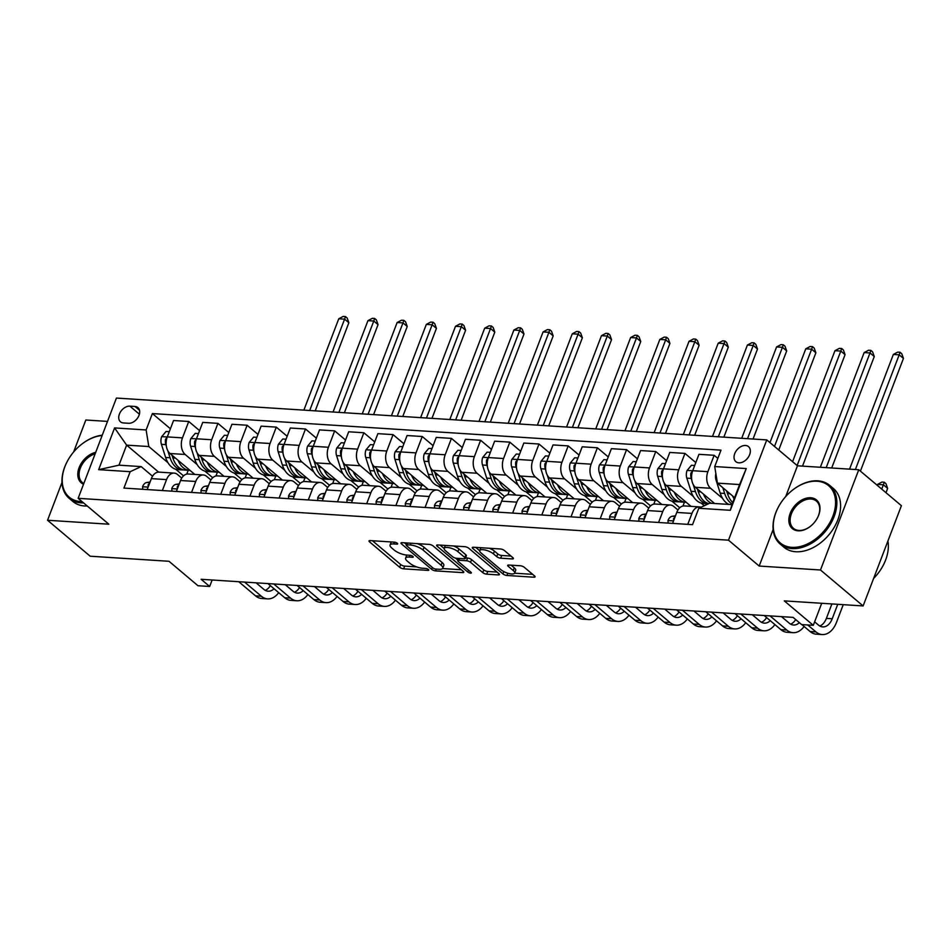 <?xml version="1.0" encoding="UTF-8"?>
<svg xmlns="http://www.w3.org/2000/svg" width="951" height="951" viewBox="0 0 951 951"><rect width="100%" height="100%" fill="white"/><g stroke="black" fill="none" stroke-linecap="round" stroke-linejoin="round"><path stroke-width="1.43" d="M397.292 543.259A2.116 0.689 -159.1 0 0 394.51 542.165L370.153 540.596A3.019 0.987 -159.1 0 0 369.012 540.929A3.019 0.987 -159.1 0 0 369.535 541.868L399.67 567.271A3.019 0.987 -159.1 0 0 403.64 568.829L427.998 570.398A2.116 0.689 -159.1 0 0 428.794 570.16A2.116 0.689 -159.1 0 0 428.425 569.506A2.116 0.689 -159.1 0 0 425.644 568.425L422.494 568.222A9.641 3.174 -159.1 0 1 409.81 563.23L407.29 561.114A9.641 3.174 -159.1 0 1 405.613 558.142A9.641 3.174 -159.1 0 1 409.275 557.06L412.425 557.274A2.116 0.689 -159.1 0 0 413.221 557.036A2.116 0.689 -159.1 0 0 412.853 556.383A2.116 0.689 -159.1 0 0 410.083 555.289L406.933 555.087A9.641 3.174 -159.1 0 1 394.237 550.106L391.729 547.978A9.641 3.174 -159.1 0 1 390.053 545.018A9.641 3.174 -159.1 0 1 393.702 543.936L396.852 544.138A2.116 0.689 -159.1 0 0 397.661 543.901A2.116 0.689 -159.1 0 0 397.292 543.259M745.501 445.484A9.831 6.752 -49.9 0 0 735.694 451.666A9.831 6.752 -49.9 0 0 735.86 461.663A9.831 6.752 -49.9 0 0 738.879 462.828A9.831 6.752 -49.9 0 0 748.687 456.635A9.831 6.752 -49.9 0 0 748.52 446.637A9.831 6.752 -49.9 0 0 745.501 445.484M512.268 558.938A3.019 0.987 -159.1 0 0 513.409 558.594A3.019 0.987 -159.1 0 0 512.886 557.666L504.434 550.546A3.019 0.987 -159.1 0 0 500.464 548.977L473.42 547.241A3.019 0.987 -159.1 0 0 472.278 547.574A3.019 0.987 -159.1 0 0 472.802 548.501L502.936 573.917A3.019 0.987 -159.1 0 0 506.895 575.474L533.939 577.209A3.019 0.987 -159.1 0 0 535.092 576.877A3.019 0.987 -159.1 0 0 534.557 575.949L524.346 567.343A3.019 0.987 -159.1 0 0 520.387 565.774L508.809 565.037A3.019 0.987 -159.1 0 0 507.668 565.37A3.019 0.987 -159.1 0 0 508.191 566.297L513.255 570.564A8.06 2.651 -159.1 0 1 514.657 573.049A8.06 2.651 -159.1 0 1 509.023 573.536A8.06 2.651 -159.1 0 1 500.987 569.78L481.158 553.054A8.06 2.651 -159.1 0 1 479.756 550.57A8.06 2.651 -159.1 0 1 485.39 550.082A8.06 2.651 -159.1 0 1 493.414 553.839L496.719 556.632A3.019 0.987 -159.1 0 0 500.69 558.189L512.268 558.938L512.779 557.583M61.993 482.442L47.55 520.256L90.19 556.216L168.993 561.28L197.986 585.733L209.66 586.482L201.136 579.29L793.098 617.377L801.622 624.569L813.295 625.318L821.712 603.279M773.127 529.517L759.183 566.047L820.487 569.994L863.116 605.942L784.302 600.877L813.295 625.318M759.183 566.047L728.49 540.168L78.148 498.324L116.426 398.065L766.768 439.909L728.49 540.168M47.55 520.256L108.842 524.203L78.148 498.324M433.145 545.957A3.019 0.987 -159.1 0 0 429.174 544.4L402.13 542.652A3.019 0.987 -159.1 0 0 400.989 542.997A3.019 0.987 -159.1 0 0 401.512 543.924L431.647 569.328A3.019 0.987 -159.1 0 0 435.617 570.885L462.661 572.621A3.019 0.987 -159.1 0 0 463.803 572.288A3.019 0.987 -159.1 0 0 463.28 571.361L433.145 545.957M437.769 544.947L464.825 546.694A3.019 0.987 -159.1 0 1 468.784 548.251L498.918 573.655A3.019 0.987 -159.1 0 1 499.441 574.582A3.019 0.987 -159.1 0 1 498.3 574.915L486.722 574.178A3.019 0.987 -159.1 0 1 482.763 572.621L470.543 562.314A3.019 0.987 -159.1 0 0 466.572 560.757L458.893 560.258A3.019 0.987 -159.1 0 0 457.752 560.591A3.019 0.987 -159.1 0 0 458.275 561.518L470.995 572.252A2.116 0.689 -159.1 0 1 471.363 572.894A2.116 0.689 -159.1 0 1 469.889 573.025A2.116 0.689 -159.1 0 1 467.797 572.038L437.163 546.207A3.019 0.987 -159.1 0 1 436.628 545.28A3.019 0.987 -159.1 0 1 437.769 544.947M820.487 569.994L858.765 469.735L901.405 505.694L863.116 605.942M107.522 421.4L85.828 420.009L73.607 452.01M123.44 422.945L128.575 423.278A9.522 6.538 -49.9 0 0 138.073 417.287A9.522 6.538 -49.9 0 0 137.919 407.599A9.522 6.538 -49.9 0 0 134.994 406.481L129.859 406.148A9.522 6.538 -49.9 0 0 120.349 412.14A9.522 6.538 -49.9 0 0 120.504 421.828A9.522 6.538 -49.9 0 0 123.44 422.945M158.627 472.112L126.626 445.127L118.97 465.17L141.152 466.596L130.192 471.684L123.927 488.077L692.53 524.667L698.795 508.274L709.755 503.186L731.937 504.612L739.593 484.558L717.411 483.132L734.6 497.635M130.192 471.684L98.666 469.663L114.596 427.926L146.121 429.959L148.808 446.554L167.97 462.709M170.407 428.758L152.386 413.566L146.121 429.959M152.386 413.566L720.989 450.156L714.724 466.549L746.25 468.57L730.32 510.295L698.795 508.274M858.765 469.735L797.461 465.8L766.768 439.909M209.66 586.482L212.144 580.003M175.721 469.247L183.543 475.845M148.808 446.554L126.626 445.127L114.596 427.926M717.839 458.406L714.142 455.291L707.877 471.684A12.28 7.953 93.7 0 0 710.563 488.267L722.558 498.383M714.142 455.291L698.961 454.316L692.708 470.709A12.28 7.953 93.7 0 0 695.383 487.292L714.593 503.495M695.811 462.566L684.946 453.413L678.693 469.806A12.28 7.953 93.7 0 0 681.38 486.389L693.374 496.505M701.137 503.055L704.287 505.718M684.946 453.413L669.777 452.438L663.513 468.831A12.28 7.953 93.7 0 0 666.199 485.414L691.02 506.348M666.615 460.688L655.762 451.535L649.497 467.928A12.28 7.953 93.7 0 0 652.184 484.523L664.178 494.627M671.941 501.177L679.763 507.775M655.762 451.535L640.582 450.56L634.329 466.953A12.28 7.953 93.7 0 0 637.004 483.536L661.837 504.47M637.432 458.81L626.578 449.657L620.314 466.049A12.28 7.953 93.7 0 0 623 482.644L634.995 492.749M642.757 499.299L650.579 505.896M626.578 449.657L611.398 448.682L605.133 465.075A12.28 7.953 93.7 0 0 607.82 481.658L632.641 502.592M608.248 456.932L597.383 447.778L591.13 464.171A12.28 7.953 93.7 0 0 593.804 480.766L605.799 490.871M613.561 497.421L621.383 504.018M597.383 447.778L582.202 446.804L575.949 463.196A12.28 7.953 93.7 0 0 578.624 479.78L603.457 500.713M579.052 455.053L568.199 445.9L561.934 462.293A12.28 7.953 93.7 0 0 564.621 478.888L576.615 489.004M584.378 495.542L592.2 502.14M568.199 445.9L553.018 444.925L546.754 461.318A12.28 7.953 93.7 0 0 549.44 477.901L574.261 498.835M549.868 453.175L539.003 444.022L532.75 460.415A12.28 7.953 93.7 0 0 535.425 477.01L547.419 487.126M555.182 493.664L563.004 500.262M539.003 444.022L523.823 443.047L517.57 459.44A12.28 7.953 93.7 0 0 520.245 476.023L545.078 496.957M520.673 451.297L509.819 442.144L503.555 458.537A12.28 7.953 93.7 0 0 506.241 475.131L518.236 485.248M525.998 491.786L533.82 498.383M509.819 442.144L494.639 441.169L488.374 457.562A12.28 7.953 93.7 0 0 491.061 474.145L515.882 495.079M491.489 449.419L480.624 440.265L474.371 456.658A12.28 7.953 93.7 0 0 477.045 473.253L489.052 483.37M496.802 489.908L504.624 496.505M480.624 440.265L465.443 439.291L459.19 455.684A12.28 7.953 93.7 0 0 461.877 472.267L486.698 493.2M462.293 447.541L451.44 438.387L445.175 454.78A12.28 7.953 93.7 0 0 447.862 471.375L459.856 481.491M467.619 488.029L475.441 494.627M451.44 438.387L436.259 437.412L429.995 453.805A12.28 7.953 93.7 0 0 432.681 470.388L457.514 491.334M433.109 445.662L422.244 436.509L415.991 452.902A12.28 7.953 93.7 0 0 418.666 469.497L430.672 479.613M438.423 486.151L446.245 492.749M422.244 436.509L407.076 435.534L400.811 451.927A12.28 7.953 93.7 0 0 403.497 468.51L428.319 489.456M403.913 443.784L393.06 434.631L386.795 451.024A12.28 7.953 93.7 0 0 389.482 467.619L401.477 477.735M409.239 484.273L417.061 490.871M393.06 434.631L377.88 433.656L371.615 450.049A12.28 7.953 93.7 0 0 374.302 466.632L399.135 487.578M374.73 441.906L363.864 432.753L357.612 449.145A12.28 7.953 93.7 0 0 360.298 465.74L372.293 475.857M380.055 482.395L387.877 488.992M363.864 432.753L348.696 431.778L342.431 448.171A12.28 7.953 93.7 0 0 345.118 464.766L369.939 485.699M345.534 440.028L334.681 430.874L328.416 447.267A12.28 7.953 93.7 0 0 331.103 463.862L343.097 473.978M350.86 480.517L358.682 487.114M334.681 430.874L319.5 429.9L313.248 446.292A12.28 7.953 93.7 0 0 315.922 462.887L340.755 483.821M316.35 438.149L305.497 428.996L299.232 445.389A12.28 7.953 93.7 0 0 301.919 461.984L313.913 472.1M321.676 478.638L329.498 485.236M305.497 428.996L290.317 428.021L284.052 444.414A12.28 7.953 93.7 0 0 286.738 461.009L311.559 481.943M287.166 436.271L276.301 427.118L270.036 443.511A12.28 7.953 93.7 0 0 272.723 460.106L284.718 470.222M292.48 476.76L300.302 483.358M276.301 427.118L261.121 426.143L254.868 442.536A12.28 7.953 93.7 0 0 257.543 459.131L282.376 480.065M257.971 434.393L247.117 425.24L240.853 441.633A12.28 7.953 93.7 0 0 243.539 458.227L255.534 468.344M263.296 474.882L271.118 481.479M247.117 425.24L231.937 424.265L225.672 440.658A12.28 7.953 93.7 0 0 228.359 457.253L253.18 478.187M228.787 432.515L217.922 423.361L211.669 439.754A12.28 7.953 93.7 0 0 214.344 456.349L226.338 466.465M234.101 473.004L241.923 479.601M217.922 423.361L202.741 422.387L196.488 438.78A12.28 7.953 93.7 0 0 199.163 455.374L223.996 476.308M199.591 430.637L188.738 421.483L182.473 437.876A12.28 7.953 93.7 0 0 185.16 454.471L197.154 464.587M204.917 471.125L212.739 477.723M188.738 421.483L173.558 420.508L167.293 436.901A12.28 7.953 93.7 0 0 169.979 453.496L194.8 474.43M152.54 476.213L141.152 466.596M181.736 478.091L177.504 474.513A12.28 7.953 93.7 0 0 174.152 473.099A12.28 7.953 93.7 0 0 166.544 479.601L162.359 490.55M210.92 479.97L206.688 476.392A12.28 7.953 93.7 0 0 203.336 474.977A12.28 7.953 93.7 0 0 195.728 481.479L191.555 492.428M240.116 481.848L235.884 478.27A12.28 7.953 93.7 0 0 232.531 476.855A12.28 7.953 93.7 0 0 224.923 483.358L220.739 494.306M269.299 483.726L265.067 480.148A12.28 7.953 93.7 0 0 261.715 478.733A12.28 7.953 93.7 0 0 254.107 485.236L249.923 496.184M298.495 485.604L294.263 482.026A12.28 7.953 93.7 0 0 290.911 480.612A12.28 7.953 93.7 0 0 283.303 487.114L279.118 498.062M327.679 487.483L323.447 483.904A12.28 7.953 93.7 0 0 320.095 482.49A12.28 7.953 93.7 0 0 312.487 488.992L308.302 499.941M356.875 489.361L352.631 485.783A12.28 7.953 93.7 0 0 349.29 484.368A12.28 7.953 93.7 0 0 341.671 490.871L337.498 501.819M386.058 491.239L381.826 487.661A12.28 7.953 93.7 0 0 378.474 486.246A12.28 7.953 93.7 0 0 370.866 492.749L366.682 503.697M415.254 493.117L411.01 489.539A12.28 7.953 93.7 0 0 407.67 488.125A12.28 7.953 93.7 0 0 400.05 494.627L395.878 505.575M444.438 494.995L440.206 491.417A12.28 7.953 93.7 0 0 436.854 490.003A12.28 7.953 93.7 0 0 429.246 496.505L425.061 507.454M473.622 496.874L469.39 493.296A12.28 7.953 93.7 0 0 466.049 491.881A12.28 7.953 93.7 0 0 458.43 498.383L454.257 509.332M502.817 498.752L498.586 495.174A12.28 7.953 93.7 0 0 495.233 493.759A12.28 7.953 93.7 0 0 487.625 500.262L483.441 511.21M532.001 500.63L527.769 497.052A12.28 7.953 93.7 0 0 524.417 495.637A12.28 7.953 93.7 0 0 516.809 502.14L512.637 513.088M561.197 502.508L556.965 498.93A12.28 7.953 93.7 0 0 553.613 497.516A12.28 7.953 93.7 0 0 546.005 504.018L541.82 514.966M590.381 504.375L586.149 500.808A12.28 7.953 93.7 0 0 582.797 499.394A12.28 7.953 93.7 0 0 575.189 505.896L571.004 516.845M619.577 506.253L615.345 502.687A12.28 7.953 93.7 0 0 611.992 501.272A12.28 7.953 93.7 0 0 604.384 507.775L600.2 518.723M648.76 508.131L644.528 504.565A12.28 7.953 93.7 0 0 641.176 503.15A12.28 7.953 93.7 0 0 633.568 509.653L629.384 520.601M677.956 510.009L673.724 506.443A12.28 7.953 93.7 0 0 670.372 505.029A12.28 7.953 93.7 0 0 662.764 511.531L658.579 522.479M186.765 474.097L188.215 470.293M174.152 473.099L158.972 472.124A12.28 7.953 93.7 0 0 151.364 478.626L147.179 489.575M215.948 475.975L217.399 472.171M203.336 474.977L188.167 474.002A12.28 7.953 93.7 0 0 180.547 480.505L176.375 491.453M232.531 476.855L217.351 475.88A12.28 7.953 93.7 0 0 209.743 482.383L205.559 493.331M245.132 477.854L246.594 474.05M261.715 478.733L246.535 477.759A12.28 7.953 93.7 0 0 238.927 484.261L234.754 495.209M274.328 479.732L275.778 475.928M290.911 480.612L275.731 479.637A12.28 7.953 93.7 0 0 268.123 486.139L263.938 497.088M303.512 481.61L304.974 477.806M320.095 482.49L304.914 481.515A12.28 7.953 93.7 0 0 297.306 488.018L293.134 498.966M332.707 483.488L334.158 479.684M349.29 484.368L334.11 483.393A12.28 7.953 93.7 0 0 326.502 489.896L322.318 500.844M361.891 485.367L363.341 481.563M378.474 486.246L363.294 485.272A12.28 7.953 93.7 0 0 355.686 491.774L351.501 502.722M391.087 487.245L392.537 483.441M407.67 488.125L392.49 487.15A12.28 7.953 93.7 0 0 384.882 493.652L380.697 504.601M420.271 489.123L421.721 485.319M436.854 490.003L421.673 489.028A12.28 7.953 93.7 0 0 414.065 495.53L409.881 506.479M449.466 491.001L450.917 487.197M466.049 491.881L450.869 490.906A12.28 7.953 93.7 0 0 443.249 497.409L439.077 508.357M478.65 492.88L480.1 489.076M495.233 493.759L480.053 492.784A12.28 7.953 93.7 0 0 472.445 499.287L468.261 510.235M507.846 494.758L509.296 490.954M524.417 495.637L509.249 494.663A12.28 7.953 93.7 0 0 501.629 501.165L497.456 512.114M537.03 496.636L538.48 492.832M553.613 497.516L538.432 496.541A12.28 7.953 93.7 0 0 530.824 503.043L526.64 513.992M566.225 498.514L567.676 494.71M582.797 499.394L567.628 498.407A12.28 7.953 93.7 0 0 560.008 504.922L555.836 515.87M595.409 500.392L596.859 496.588M611.992 501.272L596.812 500.285A12.28 7.953 93.7 0 0 589.204 506.8L585.02 517.748M624.593 502.271L626.055 498.467M641.176 503.15L625.996 502.164A12.28 7.953 93.7 0 0 618.388 508.678L614.215 519.626M653.789 504.149L655.239 500.345M670.372 505.029L655.191 504.042A12.28 7.953 93.7 0 0 647.583 510.556L643.399 521.505M682.973 506.027L684.423 502.223M701.053 507.228A12.28 7.953 93.7 0 0 699.556 506.907L684.375 505.92A12.28 7.953 93.7 0 0 676.767 512.434L672.583 523.383M699.556 506.907A12.28 7.953 93.7 0 0 691.948 513.409L687.763 524.358M717.411 483.132L714.724 466.549M118.97 465.17L98.666 469.663M746.25 468.57L739.593 484.558M730.32 510.295L731.937 504.612M797.461 465.8L785.728 496.529M391.301 541.963A9.641 3.174 -159.1 0 0 391.087 542.308L390.053 545.018M406.862 555.087A9.641 3.174 -159.1 0 0 406.648 555.432L405.613 558.142M372.459 540.75L400.704 564.561A3.019 0.987 -159.1 0 0 404.674 566.118L416.621 566.891M442.56 568.555L461.39 569.768M404.437 542.807L406.41 544.471M406.992 544.792A2.116 0.689 -159.1 0 0 406.196 545.03A2.116 0.689 -159.1 0 0 406.564 545.684L433.014 567.985A2.116 0.689 -159.1 0 0 435.796 569.067L439.112 569.28A9.641 3.174 -159.1 0 0 442.774 568.211A9.641 3.174 -159.1 0 0 441.098 565.239L423.017 549.999A9.641 3.174 -159.1 0 0 410.321 545.006L406.992 544.792L407.682 543.009M442.774 568.211L443.808 565.5A9.641 3.174 -159.1 0 0 442.132 562.528L441.098 565.239M417.239 543.627A9.641 3.174 -159.1 0 1 424.051 547.289L442.132 562.528M497.028 572.062L487.756 571.468L486.722 574.178M465.574 557.916L467.607 558.047A3.019 0.987 -159.1 0 1 471.577 559.604L483.797 569.911A3.019 0.987 -159.1 0 0 487.756 571.468M457.93 560.139L455.517 558.106M444.153 548.525L440.087 545.101M457.859 551.616A8.06 2.651 -159.1 0 0 449.823 547.859A8.06 2.651 -159.1 0 0 444.2 548.347A8.06 2.651 -159.1 0 0 445.603 550.831L452.581 556.727A3.019 0.987 -159.1 0 0 456.551 558.285L464.231 558.772A3.019 0.987 -159.1 0 0 465.372 558.439A3.019 0.987 -159.1 0 0 464.849 557.512L457.859 551.616L458.893 548.905A8.06 2.651 -159.1 0 0 453.508 545.957M445.341 545.434A8.06 2.651 -159.1 0 0 445.234 545.636L444.2 548.347M465.372 558.439L466.406 555.729A3.019 0.987 -159.1 0 0 465.883 554.802L464.849 557.512M458.893 548.905L465.883 554.802M489.266 548.263A8.06 2.651 -159.1 0 1 494.449 551.128L497.753 553.922A3.019 0.987 -159.1 0 0 501.724 555.479L510.996 556.073M480.861 547.717A8.06 2.651 -159.1 0 0 480.79 547.859L479.756 550.57M514.657 573.049L515.692 570.338A8.06 2.651 -159.1 0 0 514.289 567.854L513.255 570.564M511.115 565.179L514.289 567.854M514.586 573.191L532.667 574.356M475.726 547.396L479.708 550.748M169.278 431.695L166.033 431.492L161.634 436.759A8.143 5.266 93.7 0 0 161.432 444.343L165.629 457.479A23.49 15.216 93.7 0 0 177.896 469.628L182.33 469.913A23.49 15.216 93.7 0 0 183.733 469.913M178.051 460.308A23.49 15.216 93.7 0 0 189.57 470.388A23.49 15.216 93.7 0 0 190.034 470.4M167.816 450.715L170.063 457.764A23.49 15.216 93.7 0 0 182.33 469.913M189.57 470.388L185.136 470.103A23.49 15.216 -86.3 0 1 172.868 457.954L171.976 455.184M167.055 437.567L165.51 439.255A8.143 5.266 93.7 0 0 165.866 444.628L166.354 446.138M309.705 410.499L344.595 319.144L338.758 318.775L303.868 410.131M338.758 318.775L343.133 316.445L345.463 316.588L347.174 318.026L348.851 322.746L315.209 410.856M348.851 322.746L344.595 319.144L345.463 316.588M142.721 489.29L142.591 486.615A8.143 5.266 -86.3 0 1 146.882 482.466L150.068 482.002M278.691 592.663A23.038 14.919 -86.3 0 1 267.611 598.88L261.775 598.5A23.038 14.919 -86.3 0 1 255.498 595.837L238.749 581.715M267.611 598.88A23.038 14.919 -86.3 0 1 261.335 596.218L244.585 582.083M149.497 483.512A8.143 5.266 93.7 0 0 148.023 485.046L148.344 486.543M256.081 582.82L263.926 589.442A15.359 9.95 93.7 0 0 268.111 591.213A15.359 9.95 93.7 0 0 274.054 588.74M265.234 590.345A15.359 9.95 93.7 0 0 270.357 585.638M198.474 433.573L195.228 433.371L190.818 438.637A8.143 5.266 93.7 0 0 190.616 446.221L194.812 459.357A23.49 15.216 93.7 0 0 207.08 471.506L211.514 471.791A23.49 15.216 93.7 0 0 212.929 471.791M207.247 462.174A23.49 15.216 93.7 0 0 218.754 472.267A23.49 15.216 93.7 0 0 219.229 472.278M197 452.593L199.258 459.642A23.49 15.216 93.7 0 0 211.514 471.791M218.754 472.267L214.32 471.981A23.49 15.216 -86.3 0 1 202.052 459.832L201.172 457.062M196.251 439.445L194.693 441.133A8.143 5.266 93.7 0 0 195.062 446.506L195.537 448.016M338.889 412.377L373.779 321.022L367.942 320.653L333.052 412.009M367.942 320.653L372.316 318.323L374.658 318.466L376.358 319.905L378.046 324.624L344.393 412.734M378.046 324.624L373.779 321.022L374.658 318.466M227.658 435.451L224.412 435.249L220.014 440.515A8.143 5.266 93.7 0 0 219.812 448.099L224.008 461.235A23.49 15.216 93.7 0 0 236.276 473.384L240.71 473.669A23.49 15.216 93.7 0 0 242.113 473.669M236.43 464.052A23.49 15.216 93.7 0 0 247.949 474.145A23.49 15.216 93.7 0 0 248.413 474.157M226.195 454.471L228.442 461.52A23.49 15.216 93.7 0 0 240.71 473.669M247.949 474.145L243.515 473.86A23.49 15.216 -86.3 0 1 231.248 461.71L230.356 458.941M225.435 441.323L223.877 443.011A8.143 5.266 93.7 0 0 224.246 448.385L224.733 449.894M368.085 414.256L402.974 322.9L397.126 322.532L362.248 413.887M397.126 322.532L401.512 320.202L403.842 320.344L405.542 321.783L407.23 326.502L373.588 414.612M407.23 326.502L402.974 322.9L403.842 320.344M256.853 437.329L253.608 437.127L249.198 442.393A8.143 5.266 93.7 0 0 248.996 449.978L253.192 463.113A23.49 15.216 93.7 0 0 265.46 475.262L269.894 475.548A23.49 15.216 93.7 0 0 271.308 475.548M265.626 465.931A23.49 15.216 93.7 0 0 277.133 476.023A23.49 15.216 93.7 0 0 277.609 476.035M255.379 456.349L257.626 463.399A23.49 15.216 93.7 0 0 269.894 475.548M277.133 476.023L272.699 475.738A23.49 15.216 -86.3 0 1 260.431 463.589L259.552 460.819M254.63 443.202L253.073 444.89A8.143 5.266 93.7 0 0 253.441 450.263L253.917 451.773M397.268 416.134L432.158 324.778L426.321 324.41L391.432 415.765M426.321 324.41L430.696 322.08L433.026 322.223L434.738 323.661L436.426 328.38L402.772 416.49M436.426 328.38L432.158 324.778L433.026 322.223M171.917 491.168L171.786 488.493A8.143 5.266 -86.3 0 1 176.066 484.344L179.264 483.881M307.886 594.541A23.038 14.919 -86.3 0 1 296.807 600.759L290.97 600.378A23.038 14.919 -86.3 0 1 284.682 597.715L267.932 583.593M296.807 600.759A23.038 14.919 -86.3 0 1 290.531 598.096L273.769 583.962M178.693 485.39A8.143 5.266 93.7 0 0 177.207 486.924L177.528 488.422M285.264 584.699L293.11 591.32A15.359 9.95 93.7 0 0 297.294 593.091A15.359 9.95 93.7 0 0 303.238 590.619M294.418 592.223A15.359 9.95 93.7 0 0 299.553 587.516M201.101 493.046L200.97 490.371A8.143 5.266 -86.3 0 1 205.25 486.223L208.447 485.759M337.07 596.42A23.038 14.919 -86.3 0 1 325.991 602.637L320.154 602.256A23.038 14.919 -86.3 0 1 313.878 599.594L297.128 585.471M325.991 602.637A23.038 14.919 -86.3 0 1 319.714 599.974L302.965 585.84M207.877 487.269A8.143 5.266 93.7 0 0 206.403 488.802L206.724 490.3M314.46 586.577L322.306 593.198A15.359 9.95 93.7 0 0 326.49 594.969A15.359 9.95 93.7 0 0 332.422 592.497M323.613 594.102A15.359 9.95 93.7 0 0 328.737 589.394M230.285 494.924L230.166 492.249A8.143 5.266 -86.3 0 1 234.445 488.101L237.643 487.637M366.266 598.298A23.038 14.919 -86.3 0 1 355.187 604.515L349.35 604.135A23.038 14.919 -86.3 0 1 343.061 601.472L326.312 587.349M355.187 604.515A23.038 14.919 -86.3 0 1 348.898 601.852L332.149 587.718M237.072 489.147A8.143 5.266 93.7 0 0 235.586 490.68L235.907 492.178M343.644 588.455L351.49 595.076A15.359 9.95 93.7 0 0 355.674 596.848A15.359 9.95 93.7 0 0 361.618 594.375M352.797 595.98A15.359 9.95 93.7 0 0 357.933 591.272M286.037 439.207L282.792 439.005L278.393 444.272A8.143 5.266 93.7 0 0 278.191 451.856L282.388 464.991A23.49 15.216 93.7 0 0 294.655 477.14L299.089 477.426A23.49 15.216 93.7 0 0 300.492 477.426M294.81 467.809A23.49 15.216 93.7 0 0 306.329 477.901A23.49 15.216 93.7 0 0 306.793 477.913M284.563 458.227L286.822 465.277A23.49 15.216 93.7 0 0 299.089 477.426M306.329 477.901L301.895 477.616A23.49 15.216 -86.3 0 1 289.627 465.467L288.735 462.697M283.814 445.068L282.257 446.768A8.143 5.266 93.7 0 0 282.625 452.141L283.101 453.651M426.464 418.012L461.342 326.657L455.505 326.288L420.627 417.644M455.505 326.288L459.88 323.946L462.222 324.101L463.922 325.539L465.61 330.259L431.968 418.369M465.61 330.259L461.342 326.657L462.222 324.101M259.48 496.802L259.35 494.128A8.143 5.266 -86.3 0 1 263.629 489.979L266.827 489.515M395.45 600.176A23.038 14.919 -86.3 0 1 384.37 606.393L378.534 606.013A23.038 14.919 -86.3 0 1 372.257 603.35L355.508 589.228M384.37 606.393A23.038 14.919 -86.3 0 1 378.094 603.719L361.344 589.596M266.256 491.025A8.143 5.266 93.7 0 0 264.77 492.559L265.091 494.056M372.84 590.333L380.673 596.955A15.359 9.95 93.7 0 0 384.87 598.726A15.359 9.95 93.7 0 0 390.802 596.253M381.993 597.858A15.359 9.95 93.7 0 0 387.116 593.151M102.126 435.522A37.469 25.748 -49.9 0 0 82.559 443.558A37.469 25.748 -49.9 0 0 66.927 462.091A37.469 25.748 -49.9 0 0 80.74 501.581A37.469 25.748 -49.9 0 0 82.083 501.641M83.545 502.865A38.385 26.39 130.1 0 1 80.942 502.829A38.385 26.39 130.1 0 1 69.138 498.312A38.385 26.39 130.1 0 1 66.784 462.364A38.385 26.39 130.1 0 1 66.855 462.234M82.678 443.463A38.385 26.39 130.1 0 1 82.808 443.368A38.385 26.39 130.1 0 1 102.256 435.201M87.29 506.027A38.385 26.39 130.1 0 1 84.698 505.991A38.385 26.39 130.1 0 1 72.882 501.474L69.138 498.312M83.533 484.237A18.735 12.874 130.1 0 1 79.123 467.619A18.735 12.874 130.1 0 1 95.706 452.343M95.148 453.817A17.807 12.244 -49.9 0 0 80.787 467.012A17.807 12.244 -49.9 0 0 82.392 482.585A17.807 12.244 -49.9 0 0 83.795 483.536M817.04 481.23A37.469 25.748 -49.9 0 0 793.61 489.301A37.469 25.748 -49.9 0 0 777.977 507.846A37.469 25.748 -49.9 0 0 791.791 547.336A37.469 25.748 -49.9 0 0 832.91 516.108A37.469 25.748 -49.9 0 0 817.04 481.23M793.728 489.218A38.385 26.39 130.1 0 1 793.859 489.123A38.385 26.39 130.1 0 1 817.86 480.837A38.385 26.39 130.1 0 1 829.676 485.367A38.385 26.39 130.1 0 1 830.306 524.417A38.385 26.39 130.1 0 1 791.993 548.584A38.385 26.39 130.1 0 1 780.189 544.055A38.385 26.39 130.1 0 1 777.835 508.119A38.385 26.39 130.1 0 1 777.906 507.977M810.727 497.753A18.735 12.874 130.1 0 1 817.646 517.499A18.735 12.874 130.1 0 1 809.824 526.771A18.735 12.874 130.1 0 1 798.103 530.813A18.735 12.874 130.1 0 1 790.174 513.362A18.735 12.874 130.1 0 1 810.727 497.753M817.575 517.641A17.807 12.244 -49.9 0 0 816.41 501.094A17.807 12.244 -49.9 0 0 810.93 499.002A17.807 12.244 -49.9 0 0 793.158 510.212A17.807 12.244 -49.9 0 0 793.443 528.328A17.807 12.244 -49.9 0 0 798.923 530.432A17.807 12.244 -49.9 0 0 809.943 526.676M829.676 485.367L833.433 488.529A38.385 26.39 130.1 0 1 834.063 527.579A38.385 26.39 130.1 0 1 795.749 551.746A38.385 26.39 130.1 0 1 783.933 547.229L780.189 544.055M887.913 541.012A38.385 26.39 130.1 0 1 873.636 578.398M315.233 441.086L311.987 440.884L307.577 446.15A8.143 5.266 93.7 0 0 307.375 453.734L311.571 466.87A23.49 15.216 93.7 0 0 323.839 479.019L328.273 479.304A23.49 15.216 93.7 0 0 329.688 479.304M324.006 469.687A23.49 15.216 93.7 0 0 335.513 479.78A23.49 15.216 93.7 0 0 335.976 479.791M313.759 460.106L316.005 467.155A23.49 15.216 93.7 0 0 328.273 479.304M335.513 479.78L331.079 479.494A23.49 15.216 -86.3 0 1 318.811 467.345L317.931 464.575M313.01 446.946L311.452 448.646A8.143 5.266 93.7 0 0 311.821 454.019L312.297 455.529M455.648 419.89L490.538 328.535L484.701 328.166L449.811 419.522M484.701 328.166L489.076 325.824L491.405 325.979L493.117 327.417L494.805 332.137L461.152 420.247M494.805 332.137L490.538 328.535L491.405 325.979M344.417 442.964L341.171 442.75L336.773 448.028A8.143 5.266 93.7 0 0 336.571 455.612L340.767 468.748A23.49 15.216 93.7 0 0 353.023 480.897L357.469 481.182A23.49 15.216 93.7 0 0 358.872 481.182M353.19 471.565A23.49 15.216 93.7 0 0 364.709 481.658A23.49 15.216 93.7 0 0 365.172 481.67M342.942 461.984L345.201 469.033A23.49 15.216 93.7 0 0 357.469 481.182M364.709 481.658L360.263 481.372A23.49 15.216 -86.3 0 1 348.007 469.223L347.115 466.454M342.194 448.824L340.636 450.524A8.143 5.266 93.7 0 0 341.005 455.898L341.48 457.407M484.844 421.769L519.721 330.413L513.885 330.045L479.007 421.4M513.885 330.045L518.259 327.703L520.601 327.857L522.301 329.296L523.989 334.015L490.347 422.125M523.989 334.015L519.721 330.413L520.601 327.857M373.612 444.842L370.367 444.628L365.957 449.906A8.143 5.266 93.7 0 0 365.755 457.49L369.951 470.626A23.49 15.216 93.7 0 0 382.219 482.775L386.653 483.06A23.49 15.216 93.7 0 0 388.067 483.06M382.385 473.443A23.49 15.216 93.7 0 0 393.892 483.536A23.49 15.216 93.7 0 0 394.356 483.548M372.138 463.862L374.385 470.911A23.49 15.216 93.7 0 0 386.653 483.06M393.892 483.536L389.458 483.251A23.49 15.216 -86.3 0 1 377.19 471.102L376.311 468.332M371.389 450.703L369.832 452.403A8.143 5.266 93.7 0 0 370.189 457.776L370.676 459.285M514.027 423.647L548.917 332.291L543.08 331.923L508.191 423.278M543.08 331.923L547.455 329.581L549.785 329.735L551.497 331.174L553.185 335.893L519.531 424.003M553.185 335.893L548.917 332.291L549.785 329.735M402.796 446.72L399.551 446.506L395.152 451.784A8.143 5.266 93.7 0 0 394.95 459.369L399.147 472.504A23.49 15.216 93.7 0 0 411.403 484.653L415.849 484.939A23.49 15.216 93.7 0 0 417.251 484.939M411.569 475.322A23.49 15.216 93.7 0 0 423.088 485.414A23.49 15.216 93.7 0 0 423.552 485.426M401.322 465.74L403.581 472.79A23.49 15.216 93.7 0 0 415.849 484.939M423.088 485.414L418.642 485.129A23.49 15.216 -86.3 0 1 406.374 472.968L405.495 470.21M400.573 452.581L399.016 454.281A8.143 5.266 93.7 0 0 399.384 459.654L399.86 461.164M543.223 425.525L578.101 334.17L572.264 333.801L537.386 425.156M572.264 333.801L576.639 331.459L578.981 331.614L580.681 333.052L582.369 337.771L548.715 425.882M582.369 337.771L578.101 334.17L578.981 331.614M431.992 448.599L428.735 448.385L424.336 453.663A8.143 5.266 93.7 0 0 424.134 461.247L428.33 474.383A23.49 15.216 93.7 0 0 440.598 486.532L445.032 486.817A23.49 15.216 93.7 0 0 446.435 486.817M440.765 477.2A23.49 15.216 93.7 0 0 452.272 487.292A23.49 15.216 93.7 0 0 452.735 487.304M430.518 467.619L432.764 474.668A23.49 15.216 93.7 0 0 445.032 486.817M452.272 487.292L447.838 487.007A23.49 15.216 -86.3 0 1 435.57 474.846L434.69 472.088M429.769 454.459L428.212 456.159A8.143 5.266 93.7 0 0 428.568 461.532L429.056 463.042M572.407 427.403L607.297 336.048L601.46 335.679L566.57 427.035M601.46 335.679L605.835 333.337L608.164 333.492L609.876 334.93L611.552 339.65L577.911 427.76M611.552 339.65L607.297 336.048L608.164 333.492M288.664 498.681L288.545 496.006A8.143 5.266 -86.3 0 1 292.825 491.857L296.023 491.394M424.645 602.054A23.038 14.919 -86.3 0 1 413.566 608.271L407.729 607.891A23.038 14.919 -86.3 0 1 401.441 605.228L384.691 591.106M413.566 608.271A23.038 14.919 -86.3 0 1 407.278 605.597L390.528 591.474M295.44 492.903A8.143 5.266 93.7 0 0 293.966 494.437L294.287 495.935M402.023 592.211L409.869 598.833A15.359 9.95 93.7 0 0 414.054 600.604A15.359 9.95 93.7 0 0 419.997 598.131M411.177 599.736A15.359 9.95 93.7 0 0 416.312 595.029M317.86 500.559L317.729 497.884A8.143 5.266 -86.3 0 1 322.009 493.735L325.206 493.272M453.829 603.933A23.038 14.919 -86.3 0 1 442.75 610.15L436.913 609.769A23.038 14.919 -86.3 0 1 430.637 607.107L413.875 592.984M442.75 610.15A23.038 14.919 -86.3 0 1 436.473 607.475L419.724 593.353M324.636 494.782A8.143 5.266 93.7 0 0 323.15 496.315L323.471 497.813M431.219 594.09L439.053 600.711A15.359 9.95 93.7 0 0 443.249 602.482A15.359 9.95 93.7 0 0 449.181 600.01M440.372 601.614A15.359 9.95 93.7 0 0 445.496 596.907M347.044 502.437L346.925 499.762A8.143 5.266 -86.3 0 1 351.204 495.614L354.39 495.15M483.025 605.811A23.038 14.919 -86.3 0 1 471.946 612.028L466.109 611.648A23.038 14.919 -86.3 0 1 459.82 608.985L443.071 594.862M471.946 612.028A23.038 14.919 -86.3 0 1 465.657 609.353L448.908 595.231M353.82 496.648A8.143 5.266 93.7 0 0 352.345 498.193L352.666 499.691M460.403 595.968L468.249 602.589A15.359 9.95 93.7 0 0 472.433 604.361A15.359 9.95 93.7 0 0 478.377 601.888M469.556 603.493A15.359 9.95 93.7 0 0 474.692 598.785M376.239 504.315L376.109 501.641A8.143 5.266 -86.3 0 1 380.388 497.492L383.586 497.028M512.209 607.689A23.038 14.919 -86.3 0 1 501.129 613.906L495.293 613.526A23.038 14.919 -86.3 0 1 489.016 610.863L472.255 596.741M501.129 613.906A23.038 14.919 -86.3 0 1 494.853 611.231L478.091 597.109M383.015 498.526A8.143 5.266 93.7 0 0 381.529 500.071L381.85 501.569M489.599 597.846L497.432 604.467A15.359 9.95 93.7 0 0 501.629 606.239A15.359 9.95 93.7 0 0 507.561 603.766M498.752 605.371A15.359 9.95 93.7 0 0 503.875 600.663M405.423 506.194L405.304 503.519A8.143 5.266 -86.3 0 1 409.584 499.37L412.77 498.906M541.392 609.567A23.038 14.919 -86.3 0 1 530.325 615.784L524.476 615.404A23.038 14.919 -86.3 0 1 518.2 612.741L501.45 598.607M530.325 615.784A23.038 14.919 -86.3 0 1 524.037 613.11L507.287 598.987M412.199 500.404A8.143 5.266 93.7 0 0 410.725 501.95L411.046 503.448M518.782 599.724L526.628 606.346A15.359 9.95 93.7 0 0 530.813 608.117A15.359 9.95 93.7 0 0 536.756 605.644M527.936 607.249A15.359 9.95 93.7 0 0 533.071 602.542M461.176 450.477L457.93 450.263L453.532 455.541A8.143 5.266 93.7 0 0 453.33 463.125L457.514 476.261A23.49 15.216 93.7 0 0 469.782 488.41L474.228 488.695A23.49 15.216 93.7 0 0 475.631 488.695M469.949 479.078A23.49 15.216 93.7 0 0 481.456 489.171A23.49 15.216 93.7 0 0 481.931 489.183M459.702 469.497L461.96 476.546A23.49 15.216 93.7 0 0 474.228 488.695M481.456 489.171L477.022 488.885A23.49 15.216 -86.3 0 1 464.754 476.724L463.874 473.967M458.953 456.337L457.395 458.037A8.143 5.266 93.7 0 0 457.764 463.41L458.239 464.92M601.603 429.281L636.481 337.926L630.644 337.546L595.754 428.913M630.644 337.546L635.018 335.216L637.36 335.37L639.06 336.809L640.748 341.528L607.095 429.638M640.748 341.528L636.481 337.926L637.36 335.37M434.619 508.072L434.488 505.397A8.143 5.266 -86.3 0 1 438.768 501.248L441.965 500.785M570.588 611.445A23.038 14.919 -86.3 0 1 559.509 617.663L553.672 617.282A23.038 14.919 -86.3 0 1 547.396 614.619L530.634 600.485M559.509 617.663A23.038 14.919 -86.3 0 1 553.232 614.988L536.471 600.866M441.395 502.283A8.143 5.266 93.7 0 0 439.909 503.828L440.23 505.326M547.978 601.603L555.812 608.224A15.359 9.95 93.7 0 0 559.996 609.995A15.359 9.95 93.7 0 0 565.94 607.523M557.131 609.127A15.359 9.95 93.7 0 0 562.255 604.42M490.359 452.355L487.114 452.141L482.716 457.419A8.143 5.266 93.7 0 0 482.514 465.003L486.71 478.139A23.49 15.216 93.7 0 0 498.978 490.288L503.412 490.573A23.49 15.216 93.7 0 0 504.815 490.561M499.132 480.956A23.49 15.216 93.7 0 0 510.651 491.049A23.49 15.216 93.7 0 0 511.115 491.061M488.897 471.375L491.144 478.424A23.49 15.216 93.7 0 0 503.412 490.573M510.651 491.049L506.217 490.752A23.49 15.216 -86.3 0 1 493.949 478.603L493.058 475.833M488.136 458.216L486.591 459.915A8.143 5.266 93.7 0 0 486.948 465.289L487.435 466.798M630.786 431.16L665.676 339.804L659.839 339.424L624.95 430.791M659.839 339.424L664.214 337.094L666.544 337.248L668.256 338.687L669.932 343.406L636.29 431.516M669.932 343.406L665.676 339.804L666.544 337.248M463.803 509.95L463.672 507.275A8.143 5.266 -86.3 0 1 467.963 503.127L471.149 502.663M599.772 613.324A23.038 14.919 -86.3 0 1 588.693 619.541L582.856 619.16A23.038 14.919 -86.3 0 1 576.579 616.498L559.83 602.363M588.693 619.541A23.038 14.919 -86.3 0 1 582.416 616.866L565.667 602.744M470.579 504.161A8.143 5.266 93.7 0 0 469.105 505.706L469.425 507.204M577.162 603.481L585.008 610.102A15.359 9.95 93.7 0 0 589.192 611.873A15.359 9.95 93.7 0 0 595.136 609.401M586.315 611.006A15.359 9.95 93.7 0 0 591.439 606.298M519.555 454.233L516.31 454.019L511.9 459.297A8.143 5.266 93.7 0 0 511.697 466.882L515.894 480.017A23.49 15.216 93.7 0 0 528.162 492.166L532.596 492.452A23.49 15.216 93.7 0 0 534.01 492.44M528.328 482.835A23.49 15.216 93.7 0 0 539.835 492.915A23.49 15.216 93.7 0 0 540.311 492.939M518.081 473.253L520.34 480.303A23.49 15.216 93.7 0 0 532.596 492.452M539.835 492.915L535.401 492.63A23.49 15.216 -86.3 0 1 523.133 480.481L522.254 477.711M517.332 460.094L515.775 461.794A8.143 5.266 93.7 0 0 516.143 467.167L516.619 468.677M659.97 433.038L694.86 341.682L689.023 341.302L654.133 432.669M689.023 341.302L693.398 338.972L695.74 339.127L697.44 340.565L699.128 345.272L665.474 433.394M699.128 345.272L694.86 341.682L695.74 339.127M492.998 511.828L492.868 509.154A8.143 5.266 -86.3 0 1 497.147 505.005L500.345 504.541M628.968 615.202A23.038 14.919 -86.3 0 1 617.888 621.419L612.052 621.039A23.038 14.919 -86.3 0 1 605.763 618.376L589.014 604.242M617.888 621.419A23.038 14.919 -86.3 0 1 611.612 618.744L594.851 604.622M499.774 506.039A8.143 5.266 93.7 0 0 498.288 507.584L498.609 509.082M606.346 605.359L614.191 611.98A15.359 9.95 93.7 0 0 618.376 613.752A15.359 9.95 93.7 0 0 624.32 611.279M615.511 612.884A15.359 9.95 93.7 0 0 620.634 608.176M548.739 456.111L545.494 455.898L541.095 461.176A8.143 5.266 93.7 0 0 540.893 468.76L545.089 481.895A23.49 15.216 93.7 0 0 557.357 494.045L561.791 494.33A23.49 15.216 93.7 0 0 563.194 494.318M557.512 484.713A23.49 15.216 93.7 0 0 569.031 494.793A23.49 15.216 93.7 0 0 569.494 494.817M547.277 475.131L549.523 482.181A23.49 15.216 93.7 0 0 561.791 494.33M569.031 494.793L564.597 494.508A23.49 15.216 -86.3 0 1 552.329 482.359L551.437 479.589M546.516 461.972L544.959 463.672A8.143 5.266 93.7 0 0 545.327 469.045L545.815 470.555M689.166 434.916L724.056 343.561L718.207 343.18L683.329 434.548M718.207 343.18L722.594 340.85L724.924 341.005L726.623 342.443L728.311 347.151L694.67 435.273M728.311 347.151L724.056 343.561L724.924 341.005M522.182 513.706L522.051 511.032A8.143 5.266 -86.3 0 1 526.331 506.883L529.529 506.419M658.151 617.08A23.038 14.919 -86.3 0 1 647.072 623.297L641.236 622.917A23.038 14.919 -86.3 0 1 634.959 620.254L618.209 606.12M647.072 623.297A23.038 14.919 -86.3 0 1 640.796 620.623L624.046 606.5M528.958 507.917A8.143 5.266 93.7 0 0 527.484 509.451L527.805 510.96M635.541 607.237L643.387 613.859A15.359 9.95 93.7 0 0 647.572 615.63A15.359 9.95 93.7 0 0 653.503 613.157M644.695 614.762A15.359 9.95 93.7 0 0 649.818 610.055M577.935 457.99L574.689 457.776L570.279 463.054A8.143 5.266 93.7 0 0 570.077 470.638L574.273 483.774A23.49 15.216 93.7 0 0 586.541 495.923L590.975 496.208A23.49 15.216 93.7 0 0 592.39 496.196M586.708 486.591A23.49 15.216 93.7 0 0 598.215 496.672A23.49 15.216 93.7 0 0 598.69 496.695M576.461 477.01L578.719 484.059A23.49 15.216 93.7 0 0 590.975 496.208M598.215 496.672L593.781 496.386A23.49 15.216 -86.3 0 1 581.513 484.237L580.633 481.468M575.712 463.85L574.154 465.55A8.143 5.266 93.7 0 0 574.523 470.923L574.998 472.433M718.35 436.794L753.24 345.439L747.403 345.058L712.513 436.426M747.403 345.058L751.777 342.729L754.107 342.883L755.819 344.321L757.507 349.029L723.854 437.151M757.507 349.029L753.24 345.439L754.107 342.883M551.378 515.585L551.247 512.91A8.143 5.266 -86.3 0 1 555.527 508.761L558.724 508.298M687.347 618.958A23.038 14.919 -86.3 0 1 676.268 625.176L670.431 624.795A23.038 14.919 -86.3 0 1 664.143 622.132L647.393 607.998M676.268 625.176A23.038 14.919 -86.3 0 1 669.98 622.501L653.23 608.378M558.154 509.795A8.143 5.266 93.7 0 0 556.668 511.329L556.989 512.839M664.725 609.115L672.571 615.737A15.359 9.95 93.7 0 0 676.755 617.508A15.359 9.95 93.7 0 0 682.699 615.035M673.879 616.64A15.359 9.95 93.7 0 0 679.014 611.933M607.118 459.868L603.873 459.654L599.475 464.932A8.143 5.266 93.7 0 0 599.273 472.516L603.469 485.652A23.49 15.216 93.7 0 0 615.737 497.801L620.171 498.086A23.49 15.216 93.7 0 0 621.574 498.074M615.891 488.469A23.49 15.216 93.7 0 0 627.41 498.55A23.49 15.216 93.7 0 0 627.874 498.574M605.644 478.888L607.903 485.937A23.49 15.216 93.7 0 0 620.171 498.086M627.41 498.55L622.976 498.265A23.49 15.216 -86.3 0 1 610.708 486.116L609.817 483.346M604.895 465.728L603.338 467.416A8.143 5.266 93.7 0 0 603.707 472.802L604.194 474.311M747.545 438.673L782.435 347.317L776.587 346.937L741.709 438.304M776.587 346.937L780.961 344.607L783.303 344.761L785.003 346.2L786.691 350.907L753.049 439.029M786.691 350.907L782.435 347.317L783.303 344.761M580.562 517.463L580.431 514.788A8.143 5.266 -86.3 0 1 584.71 510.639L587.908 510.176M716.531 620.837A23.038 14.919 -86.3 0 1 705.452 627.054L699.615 626.673A23.038 14.919 -86.3 0 1 693.338 624.011L676.589 609.876M705.452 627.054A23.038 14.919 -86.3 0 1 699.175 624.379L682.426 610.257M587.338 511.674A8.143 5.266 93.7 0 0 585.852 513.207L586.173 514.717M693.921 610.994L701.767 617.615A15.359 9.95 93.7 0 0 705.951 619.386A15.359 9.95 93.7 0 0 711.883 616.914M703.074 618.519A15.359 9.95 93.7 0 0 708.198 613.811M636.314 461.746L633.069 461.532L628.659 466.81A8.143 5.266 93.7 0 0 628.456 474.394L632.653 487.53A23.49 15.216 93.7 0 0 644.921 499.679L649.355 499.964A23.49 15.216 93.7 0 0 650.769 499.953M645.087 490.347A23.49 15.216 93.7 0 0 656.594 500.428A23.49 15.216 93.7 0 0 657.058 500.452M634.84 480.766L637.087 487.815A23.49 15.216 93.7 0 0 649.355 499.964M656.594 500.428L652.16 500.143A23.49 15.216 -86.3 0 1 639.892 487.994L639.013 485.224M634.091 467.607L632.534 469.295A8.143 5.266 93.7 0 0 632.902 474.68L633.378 476.189M774.494 446.423L811.619 349.195L805.782 348.815L769.965 442.607M805.782 348.815L810.157 346.485L812.487 346.639L814.199 348.078L815.887 352.785L778.75 450.013M815.887 352.785L811.619 349.195L812.487 346.639M665.498 463.624L662.253 463.41L657.854 468.688A8.143 5.266 93.7 0 0 657.652 476.273L661.848 489.408A23.49 15.216 93.7 0 0 674.116 501.557L678.55 501.843A23.49 15.216 93.7 0 0 679.953 501.831M674.271 492.226A23.49 15.216 93.7 0 0 685.79 502.306A23.49 15.216 93.7 0 0 686.253 502.33M664.024 482.644L666.282 489.694A23.49 15.216 93.7 0 0 678.55 501.843M685.79 502.306L681.344 502.021A23.49 15.216 -86.3 0 1 669.088 489.872L668.196 487.102M663.275 469.485L661.718 471.173A8.143 5.266 93.7 0 0 662.086 476.558L662.562 478.068M797.116 465.503L840.803 351.074L834.966 350.693L792.587 461.687M834.966 350.693L839.341 348.363L841.683 348.518L843.382 349.956L845.07 354.664L802.513 466.121M845.07 354.664L840.803 351.074L841.683 348.518M694.694 465.503L691.448 465.289L687.038 470.567A8.143 5.266 93.7 0 0 686.836 478.151L691.032 491.287A23.49 15.216 93.7 0 0 703.3 503.436L707.734 503.721A23.49 15.216 93.7 0 0 708.554 503.745M703.467 494.104A23.49 15.216 93.7 0 0 711.419 503.293M693.22 484.523L695.466 491.572A23.49 15.216 93.7 0 0 707.734 503.721M708.792 503.638A23.49 15.216 -86.3 0 1 698.272 491.75L697.392 488.98M692.471 471.363L690.913 473.051A8.143 5.266 93.7 0 0 691.27 478.436L691.757 479.946M826.205 467.642L869.999 352.952L864.162 352.571L820.356 467.274M864.162 352.571L868.536 350.241L870.866 350.396L872.578 351.834L874.266 356.542L831.697 467.999M874.266 356.542L869.999 352.952L870.866 350.396M715.877 473.61A8.143 5.266 93.7 0 0 716.032 480.029L720.228 493.165A23.49 15.216 93.7 0 0 728.942 504.422M732.65 495.982A23.49 15.216 93.7 0 0 734.113 498.93M722.819 487.697L724.662 493.45A23.49 15.216 93.7 0 0 732.151 504.054M732.734 502.532A23.49 15.216 -86.3 0 1 727.467 493.628L726.576 490.859M855.389 469.521L899.182 354.83L893.346 354.45L849.552 469.152M893.346 354.45L897.72 352.12L900.062 352.274L901.762 353.713L903.45 358.42L860.417 471.125M903.45 358.42L899.182 354.83L900.062 352.274M609.746 519.341L609.627 516.655A8.143 5.266 -86.3 0 1 613.906 512.518L617.104 512.054M745.727 622.715A23.038 14.919 -86.3 0 1 734.648 628.92L728.811 628.552A23.038 14.919 -86.3 0 1 722.522 625.889L705.773 611.755M734.648 628.92A23.038 14.919 -86.3 0 1 728.359 626.257L711.61 612.135M616.521 513.552A8.143 5.266 93.7 0 0 615.047 515.085L615.368 516.595M723.105 612.872L730.95 619.481A15.359 9.95 93.7 0 0 735.135 621.265A15.359 9.95 93.7 0 0 741.079 618.792M732.258 620.397A15.359 9.95 93.7 0 0 737.394 615.689M638.941 521.219L638.81 518.533A8.143 5.266 -86.3 0 1 643.09 514.396L646.288 513.932M774.91 624.593A23.038 14.919 -86.3 0 1 763.831 630.798L757.995 630.43A23.038 14.919 -86.3 0 1 751.718 627.767L734.957 613.633M763.831 630.798A23.038 14.919 -86.3 0 1 757.555 628.135L740.805 614.013M645.717 515.43A8.143 5.266 93.7 0 0 644.231 516.964L644.552 518.473M752.3 614.75L760.134 621.36A15.359 9.95 93.7 0 0 764.331 623.143A15.359 9.95 93.7 0 0 770.262 620.67M761.454 622.275A15.359 9.95 93.7 0 0 766.577 617.568M668.125 523.098L668.006 520.411A8.143 5.266 -86.3 0 1 672.286 516.262L675.483 515.811M804.106 626.471A23.038 14.919 -86.3 0 1 793.027 632.677L787.19 632.308A23.038 14.919 -86.3 0 1 780.902 629.645L764.152 615.511M793.027 632.677A23.038 14.919 -86.3 0 1 786.739 630.014L769.989 615.891M674.901 517.308A8.143 5.266 93.7 0 0 673.427 518.842L673.748 520.352M781.484 616.628L789.33 623.238A15.359 9.95 93.7 0 0 793.514 625.021A15.359 9.95 93.7 0 0 799.351 622.655M790.638 624.153A15.359 9.95 93.7 0 0 795.69 619.565M843.24 604.67L836.488 622.358A23.038 14.919 -86.3 0 1 822.211 634.555L816.374 634.186A23.038 14.919 -86.3 0 1 810.097 631.523L801.871 624.581M822.211 634.555A23.038 14.919 -86.3 0 1 815.934 631.892L807.708 624.962M814.627 621.835L818.514 625.116A15.359 9.95 93.7 0 0 822.71 626.899A15.359 9.95 93.7 0 0 832.22 618.768L837.736 604.313M819.833 626.031A15.359 9.95 93.7 0 0 826.383 618.388L831.899 603.933M881.732 489.111L883.384 484.784L877.547 484.404L877.202 485.295M877.547 484.404L881.922 482.074L884.252 482.228L885.963 483.667L887.64 488.374L885.999 492.701M887.64 488.374L883.384 484.784L884.252 482.228M710.563 488.267L695.383 487.292M681.38 486.389L666.199 485.414M652.184 484.523L637.004 483.536M623 482.644L607.82 481.658M593.804 480.766L578.624 479.78M564.621 478.888L549.44 477.901M535.425 477.01L520.245 476.023M506.241 475.131L491.061 474.145M477.045 473.253L461.877 472.267M447.862 471.375L432.681 470.388M418.666 469.497L403.497 468.51M389.482 467.619L374.302 466.632M360.298 465.74L345.118 464.766M331.103 463.862L315.922 462.887M301.919 461.984L286.738 461.009M272.723 460.106L257.543 459.131M243.539 458.227L228.359 457.253M214.344 456.349L199.163 455.374M185.16 454.471L169.979 453.496M166.544 479.601L151.364 478.626M182.473 437.876L167.293 436.901M211.669 439.754L196.488 438.78M195.728 481.479L180.547 480.505M240.853 441.633L225.672 440.658M224.923 483.358L209.743 482.383M270.036 443.511L254.868 442.536M254.107 485.236L238.927 484.261M299.232 445.389L284.052 444.414M283.303 487.114L268.123 486.139M328.416 447.267L313.248 446.292M312.487 488.992L297.306 488.018M357.612 449.145L342.431 448.171M341.671 490.871L326.502 489.896M386.795 451.024L371.615 450.049M370.866 492.749L355.686 491.774M415.991 452.902L400.811 451.927M400.05 494.627L384.882 493.652M445.175 454.78L429.995 453.805M429.246 496.505L414.065 495.53M474.371 456.658L459.19 455.684M458.43 498.383L443.249 497.409M503.555 458.537L488.374 457.562M487.625 500.262L472.445 499.287M532.75 460.415L517.57 459.44M516.809 502.14L501.629 501.165M561.934 462.293L546.754 461.318M546.005 504.018L530.824 503.043M591.13 464.171L575.949 463.196M575.189 505.896L560.008 504.922M620.314 466.049L605.133 465.075M604.384 507.775L589.204 506.8M649.497 467.928L634.329 466.953M633.568 509.653L618.388 508.678M678.693 469.806L663.513 468.831M662.764 511.531L647.583 510.556M707.877 471.684L692.708 470.709M691.948 513.409L676.767 512.434M139.393 414.196L129.859 406.148M139.524 410.297L134.994 406.481M394.38 542.153L393.702 543.936M412.782 556.323L412.425 557.274M409.952 555.289L409.275 557.06M428.354 569.447L427.998 570.398M404.674 566.118L403.64 568.829M400.704 564.561L399.67 567.271M370.022 540.596L369.535 541.868M397.221 543.199L396.852 544.138M463.173 571.278L462.661 572.621M436.295 569.102L435.617 570.885M432.372 567.438L431.647 569.328M402 542.652L401.512 543.924M424.051 547.289L423.017 549.999M410.998 543.223L410.321 545.006M498.823 573.572L498.3 574.915M483.797 569.911L482.763 572.621M471.577 559.604L470.543 562.314M467.607 558.047L466.572 560.757M459.571 558.475L458.893 560.258M468.51 570.148L467.797 572.038M437.638 544.947L437.163 546.207M501.724 555.479L500.69 558.189M497.753 553.922L496.719 556.632M494.449 551.128L493.414 553.839M508.678 565.025L508.191 566.297M534.462 575.866L533.939 577.209M507.763 573.191L506.895 575.474M503.816 571.599L502.936 573.917M473.289 547.241L472.802 548.501M167.269 436.985L161.741 436.628M170.063 457.764L165.629 457.479M175.459 458.12L172.868 457.954M165.866 444.628L161.432 444.343M166.437 440.04L165.51 439.255M142.602 486.746L148.13 487.102M255.498 595.837L261.335 596.218M146.882 482.466L149.83 482.656M148.701 485.616L148.023 485.046M196.453 438.863L190.937 438.506M199.258 459.642L194.812 459.357M204.655 459.999L202.052 459.832M195.062 446.506L190.616 446.221M195.621 441.918L194.693 441.133M225.649 440.741L220.121 440.384M228.442 461.52L224.008 461.235M233.839 461.877L231.248 461.71M224.246 448.385L219.812 448.099M224.816 443.796L223.877 443.011M254.832 442.619L249.305 442.263M257.626 463.399L253.192 463.113M263.035 463.755L260.431 463.589M253.441 450.263L248.996 449.978M254 445.674L253.073 444.89M171.786 488.624L177.314 488.98M284.682 597.715L290.531 598.096M176.066 484.344L179.014 484.535M177.885 487.494L177.207 486.924M200.982 490.502L206.498 490.859M313.878 599.594L319.714 599.974M205.25 486.223L208.198 486.413M207.068 489.373L206.403 488.802M230.166 492.38L235.693 492.737M343.061 601.472L348.898 601.852M234.445 488.101L237.393 488.291M236.264 491.251L235.586 490.68M284.028 444.497L278.5 444.141M286.822 465.277L282.388 464.991M292.219 465.633L289.627 465.467M282.625 452.141L278.191 451.856M283.196 447.552L282.257 446.768M259.361 494.258L264.877 494.615M372.257 603.35L378.094 603.719M263.629 489.979L266.577 490.169M265.448 493.129L264.77 492.559M313.212 446.376L307.684 446.019M316.005 467.155L311.571 466.87M321.414 467.512L318.811 467.345M311.821 454.019L307.375 453.734M312.38 449.431L311.452 448.646M342.408 448.254L336.88 447.897M345.201 469.033L340.767 468.748M350.598 469.39L348.007 469.223M341.005 455.898L336.571 455.612M341.564 451.309L340.636 450.524M371.591 450.132L366.064 449.775M374.385 470.911L369.951 470.626M379.794 471.268L377.19 471.102M370.189 457.776L365.755 457.49M370.759 453.175L369.832 452.403M400.775 451.998L395.259 451.654M403.581 472.79L399.147 472.504M408.978 473.146L406.374 472.968M399.384 459.654L394.95 459.369M399.943 455.053L399.016 454.281M429.971 453.877L424.443 453.532M432.764 474.668L428.33 474.383M438.173 475.024L435.57 474.846M428.568 461.532L424.134 461.247M429.139 456.932L428.212 456.159M288.545 496.137L294.073 496.493M401.441 605.228L407.278 605.597M292.825 491.857L295.773 492.047M294.644 495.007L293.966 494.437M317.741 498.015L323.257 498.372M430.637 607.107L436.473 607.475M322.009 493.735L324.957 493.926M323.827 496.886L323.15 496.315M346.925 499.893L352.452 500.25M459.82 608.985L465.657 609.353M351.204 495.614L354.152 495.804M353.023 498.764L352.345 498.193M376.12 501.771L381.636 502.128M489.016 610.863L494.853 611.231M380.388 497.492L383.336 497.682M382.207 500.642L381.529 500.071M405.304 503.65L410.832 504.006M518.2 612.741L524.037 613.11M409.584 499.37L412.532 499.56M411.403 502.52L410.725 501.95M459.155 455.755L453.639 455.41M461.96 476.546L457.514 476.261M467.357 476.903L464.754 476.724M457.764 463.41L453.33 463.125M458.323 458.81L457.395 458.037M434.5 505.528L440.016 505.884M547.396 614.619L553.232 614.988M438.768 501.248L441.716 501.439M440.586 504.399L439.909 503.828M488.35 457.633L482.823 457.288M491.144 478.424L486.71 478.139M496.541 478.781L493.949 478.603M486.948 465.289L482.514 465.003M487.518 460.688L486.591 459.915M463.684 507.406L469.212 507.763M576.579 616.498L582.416 616.866M467.963 503.127L470.911 503.317M469.782 506.277L469.105 505.706M517.534 459.511L512.018 459.167M520.34 480.303L515.894 480.017M525.737 480.647L523.133 480.481M516.143 467.167L511.697 466.882M516.702 462.566L515.775 461.794M492.868 509.284L498.395 509.641M605.763 618.376L611.612 618.744M497.147 505.005L500.095 505.195M498.966 508.143L498.288 507.584M546.73 461.39L541.202 461.045M549.523 482.181L545.089 481.895M554.92 482.526L552.329 482.359M545.327 469.045L540.893 468.76M545.898 464.445L544.959 463.672M522.063 511.162L527.591 511.519M634.959 620.254L640.796 620.623M526.331 506.883L529.291 507.073M528.15 510.021L527.484 509.451M575.914 463.268L570.398 462.923M578.719 484.059L574.273 483.774M584.116 484.404L581.513 484.237M574.523 470.923L570.077 470.638M575.082 466.323L574.154 465.55M551.247 513.041L556.775 513.397M664.143 622.132L669.98 622.501M555.527 508.761L558.475 508.951M557.345 511.9L556.668 511.329M605.109 465.146L599.582 464.789M607.903 485.937L603.469 485.652M613.3 486.282L610.708 486.116M603.707 472.802L599.273 472.516M604.277 468.201L603.338 467.416M580.443 514.919L585.959 515.276M693.338 624.011L699.175 624.379M584.71 510.639L587.659 510.83M586.529 513.778L585.852 513.207M634.293 467.024L628.766 466.668M637.087 487.815L632.653 487.53M642.496 488.16L639.892 487.994M632.902 474.68L628.456 474.394M633.461 470.079L632.534 469.295M663.489 468.902L657.961 468.546M666.282 489.694L661.848 489.408M671.679 490.038L669.088 489.872M662.086 476.558L657.652 476.273M662.645 471.958L661.718 471.173M692.673 470.781L687.145 470.424M695.466 491.572L691.032 491.287M700.875 491.917L698.272 491.75M691.27 478.436L686.836 478.151M691.841 473.836L690.913 473.051M724.662 493.45L720.228 493.165M730.059 493.795L727.467 493.628M716.923 480.089L716.032 480.029M609.627 516.797L615.154 517.154M722.522 625.889L728.359 626.257M613.906 512.518L616.854 512.696M615.725 515.656L615.047 515.085M638.822 518.675L644.338 519.032M751.718 627.767L757.555 628.135M643.09 514.396L646.038 514.574M644.909 517.534L644.231 516.964M668.006 520.554L673.534 520.91M780.902 629.645L786.739 630.014M672.286 516.262L675.234 516.452M674.104 519.412L673.427 518.842M810.097 631.523L815.934 631.892M826.383 618.388L832.22 618.768M406.98 542.962L406.196 545.03M458.584 558.415L457.752 560.591"/></g></svg>

